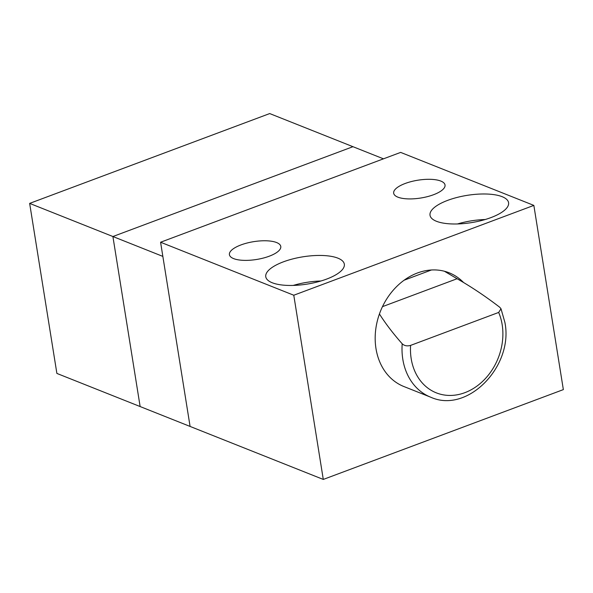 <?xml version="1.0" encoding="UTF-8"?>
<svg xmlns="http://www.w3.org/2000/svg" width="593" height="593" viewBox="0 0 593 593"><rect width="100%" height="100%" fill="white"/><g stroke="black" fill="none" stroke-linecap="round" stroke-linejoin="round"><path stroke-width="0.89" d="M440.829 181.073A26.01 9.021 170.9 0 1 445.032 184.994A26.01 9.021 170.9 0 1 427.42 196.639A26.01 9.021 170.9 0 1 397.873 197.15A26.01 9.021 170.9 0 1 393.67 193.222A26.01 9.021 170.9 0 1 411.283 181.577A26.01 9.021 170.9 0 1 440.829 181.073M276.575 242.537A26.01 9.021 170.9 0 1 280.778 246.458A26.01 9.021 170.9 0 1 263.166 258.103A26.01 9.021 170.9 0 1 233.62 258.607A26.01 9.021 170.9 0 1 229.417 254.686A26.01 9.021 170.9 0 1 247.029 243.041A26.01 9.021 170.9 0 1 276.575 242.537M444.446 271.26L457.092 278.732C471.346 286.849 485.563 296.367 499.758 307.27L501.011 308.783L498.676 312.437L410.593 345.393C407.169 346.349 404.374 345.815 402.195 343.784A61.198 49.612 111.7 0 0 402.81 359.254A61.198 49.612 111.7 0 0 430.718 397.206L403.892 386.532A61.198 49.612 -68.3 0 1 375.984 348.58A61.198 49.612 -68.3 0 1 395.605 287.627A61.198 49.612 -68.3 0 1 449.153 272.802A61.198 49.612 -68.3 0 1 463.541 282.498M272.194 282.742A39.783 13.802 170.9 0 1 265.768 276.738A39.783 13.802 170.9 0 1 292.705 258.933A39.783 13.802 170.9 0 1 337.899 258.155A39.783 13.802 170.9 0 1 344.325 264.159A39.783 13.802 170.9 0 1 317.388 281.971A39.783 13.802 170.9 0 1 272.194 282.742M293.238 285.418A39.783 13.802 170.9 0 1 320.939 280.986M436.448 221.278A39.783 13.802 170.9 0 1 430.021 215.281A39.783 13.802 170.9 0 1 456.958 197.469A39.783 13.802 170.9 0 1 502.152 196.691A39.783 13.802 170.9 0 1 508.579 202.695A39.783 13.802 170.9 0 1 481.642 220.507A39.783 13.802 170.9 0 1 436.448 221.278M457.492 223.954A39.783 13.802 170.9 0 1 485.193 219.521M533.848 205.4L563.35 389.608L323.289 479.433L190.086 426.434L160.584 242.233L293.78 295.232L533.848 205.4L400.646 152.401L160.584 242.233M323.289 479.433L293.78 295.232M29.65 203.392L112.9 236.525L352.961 146.693L269.711 113.567L29.65 203.392L56.884 373.427L140.133 406.553L112.9 236.525L162.853 256.398L190.086 426.434L140.133 406.553L112.9 236.525L352.961 146.693L383.463 158.828M402.195 343.784C393.092 333.474 385.502 323.541 379.431 313.971M498.676 312.437A55.082 44.645 -68.3 0 1 502.167 324.645A55.082 44.645 -68.3 0 1 464.853 392.677A55.082 44.645 -68.3 0 1 411.194 358.691A55.082 44.645 -68.3 0 1 410.593 345.393M431.43 269.985L404.13 280.207M457.092 278.732L382.478 306.648M430.718 397.206C467.707 414.01 513.864 365.918 504.88 322.355L501.011 308.783"/></g></svg>
